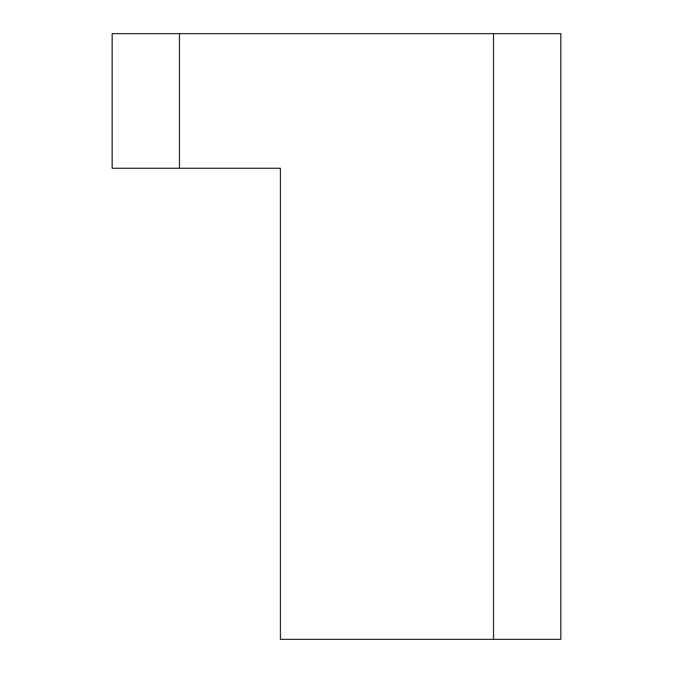 <?xml version="1.0" encoding="UTF-8"?>
<svg xmlns="http://www.w3.org/2000/svg" width="673" height="673" viewBox="0 0 673 673"><rect width="100%" height="100%" fill="white"/><g stroke="black" fill="none" stroke-linecap="round" stroke-linejoin="round"><path stroke-width="1.01" d="M493.536 33.65L112.164 33.65L112.164 168.25L280.414 168.25L269.2 168.25L280.414 168.25L280.414 639.35L560.836 639.35L560.836 33.65L493.536 33.65L493.536 639.35M179.464 168.25L179.464 33.65"/></g></svg>
